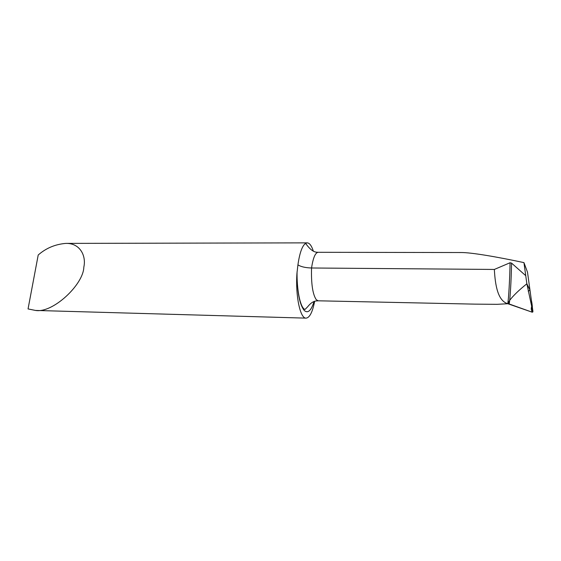 <?xml version="1.0" encoding="UTF-8"?>
<svg xmlns="http://www.w3.org/2000/svg" width="561" height="561" viewBox="0 0 561 561"><rect width="100%" height="100%" fill="white"/><g stroke="black" fill="none" stroke-linecap="round" stroke-linejoin="round"><path stroke-width="0.84" d="M523.946 262.611L526.863 283.789L529.984 290.163L527.494 272.162L523.946 262.611C496.394 256.721 471.093 252.471 461.31 252.534L318.122 252.303C315.282 252.681 313.087 257.913 311.551 267.99C311.103 283.768 312.68 294.35 316.292 299.728L318.178 300.801L474.964 304.139L497.081 304.328L507.761 303.725C497.859 300.836 495.209 285.374 494.346 269.448L311.551 267.99C305.45 267.8 300.913 266.755 297.926 264.862L296.944 273.368C295.345 296.005 300.268 318.788 306.082 318.136C309.672 317.729 312.526 312.112 314.651 301.292M28.05 308.929L35.511 310.443C52.797 313.459 83.498 284.546 83.82 267.169C86.45 255.669 79.851 242.941 65.791 243.397C55.174 244.301 45.981 248.172 38.211 255.003L28.05 308.929M529.984 290.163L526.863 283.789C519.079 290.016 513.35 295.535 509.69 300.331C513.35 295.535 519.079 290.016 526.863 283.789L532.662 310.934L532.284 312.232L532.943 311.558L529.984 290.163M525.496 275.451L511.569 263.123L510.068 262.744L494.346 269.448M297.926 264.862C299.63 253.039 302.162 245.886 305.528 243.411L307.225 242.864C309.588 242.99 311.643 245.795 313.382 251.258M510.068 262.744C509.83 278.263 508.666 298.578 507.761 303.725L509.69 300.331L507.817 303.725L532.284 312.232L511.646 304.861C510.117 304.069 506.359 303.971 509.409 302.751M532.059 312.189L531.218 308.964L531.519 306.825M532.151 312.197L532.284 312.232C532.627 308.536 532.333 304.574 531.393 300.352L530.433 293.417C530.159 291.748 530.313 289.252 528.217 291.25M296.944 273.368C297.218 292.33 299.651 304.7 304.244 310.471C307.926 313.683 311.201 310.689 314.055 301.488M511.569 263.123C511.253 278.102 510.622 290.507 509.69 300.331L509.22 303.992M532.662 310.934L532.943 311.558M532.101 308.985L531.218 308.964M297.064 271.783C296.769 289.245 299.939 306.348 304.427 309.251L305.065 309.427L307.61 306.825C310.317 303.375 313.08 301.425 315.913 300.984L318.178 300.801M306.082 318.136L35.511 310.443M307.225 242.864L65.791 243.397M318.122 252.303L317.035 252.247C314.055 252.106 310.99 250.122 307.842 246.286L305.528 243.411M532.712 311.565L532.831 311.979"/></g></svg>
